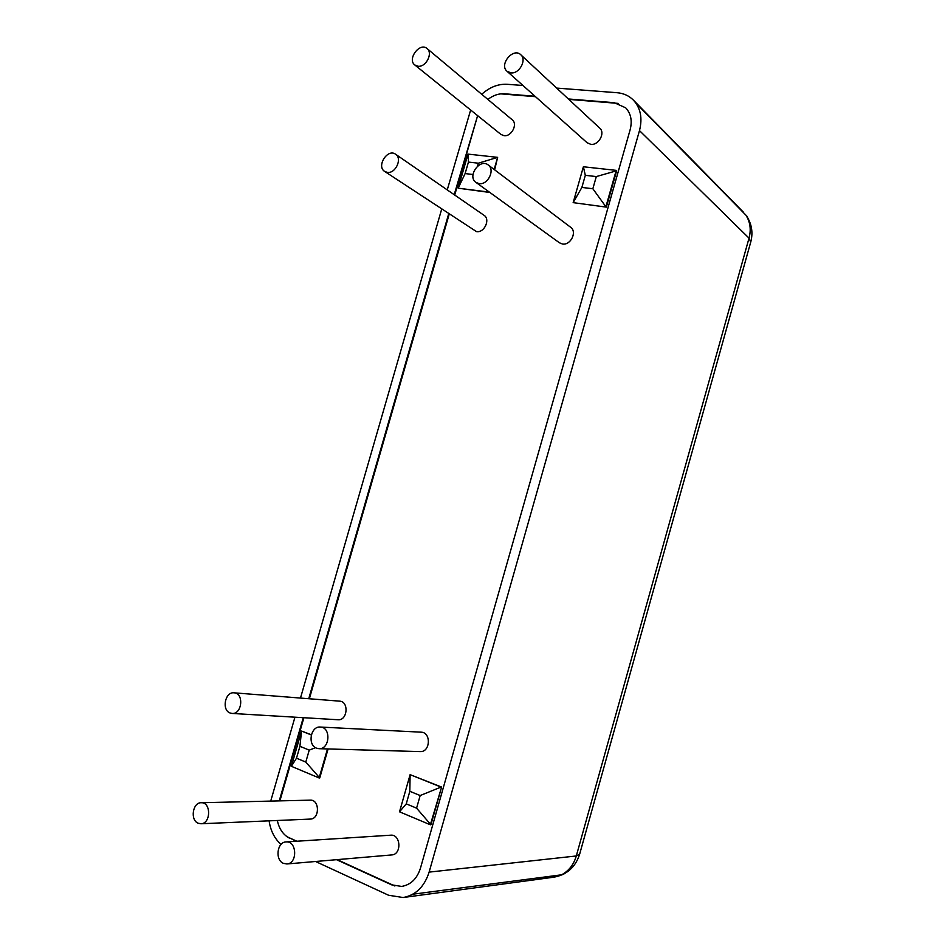 <?xml version="1.0" encoding="UTF-8"?>
<svg xmlns="http://www.w3.org/2000/svg" width="945" height="945" viewBox="0 0 945 945"><rect width="100%" height="100%" fill="white"/><g stroke="black" fill="none" stroke-linecap="round" stroke-linejoin="round"><path stroke-width="1.42" d="M283.382 863.328L286.867 863.966C297.805 863.565 296.931 840.648 286.075 841.924C277.086 841.948 274.806 859.867 283.382 863.328M286.075 841.924L390.675 835.191C400.822 834.022 401.956 854.528 391.726 854.93L286.867 863.966M230.084 712.991L232.045 713.44C242.133 714.55 244.2 693.087 234.053 692.827C225.075 691.575 221.437 710.026 230.084 712.991M234.053 692.827L339.609 701.155C349.178 701.438 347.547 720.775 338.026 719.747L232.045 713.44M387.261 172.368C395.53 173.904 402.629 158.453 395.577 154.236C387.592 148.164 376.098 166.32 384.662 171.423L387.261 172.368M395.577 154.236L484.017 215.283C490.691 219.299 484.23 233.191 476.457 231.596L384.662 171.423M510.973 72.895C519.337 73.993 527.026 59.83 520.801 54.763C513.289 47.132 498.783 64.614 507.028 71.277L510.973 72.895M520.801 54.763L599.732 128.13C605.58 132.914 598.598 145.565 590.802 144.337L587.117 142.754L507.028 71.277M479.091 183.613C487.868 185.232 495.428 169.746 488.187 164.95C479.8 158.016 466.877 176.467 475.937 182.397L479.091 183.613M488.187 164.95L570.65 227.284C577.442 231.797 570.591 245.653 562.405 243.987L559.452 242.806L475.937 182.397M418.103 66.256C426.03 67.319 433.247 53.062 427.069 48.561C419.781 41.875 406.893 59.24 414.82 64.992L418.103 66.256M427.069 48.561L512.214 119.791C518.061 124.078 511.481 136.871 504.039 135.678L500.944 134.438L414.82 64.992M198.06 823.178L200.895 823.756C210.995 823.839 211.243 801.951 201.167 802.742C192.685 802.399 189.992 819.953 198.06 823.178M201.167 802.742L310.255 800.155C319.753 799.446 319.859 819.126 310.326 819.079L200.895 823.756M316.54 748.168L318.961 748.688C329.947 749.539 331.27 727.036 320.272 727.048C310.645 725.996 307.267 744.979 316.54 748.168M320.272 727.048L421.08 732.174C431.357 732.198 430.424 752.374 420.147 751.594L318.961 748.688M406.255 803.852L409.823 791.308L420.171 795.536L441.055 787.079L410.118 774.652L399.522 811.814L430.341 824.784L441.61 787.067L430.908 824.749L416.58 808.152L406.255 803.852L399.522 811.814M409.823 791.308L410.118 774.652L441.61 787.067M420.171 795.536L416.58 808.152M296.494 758.209L299.919 746.314L309.239 750.129L305.79 762.072L296.494 758.209L291.379 766.3L319.138 777.971L327.49 748.936M305.79 762.072L319.741 777.971L328.092 748.948M299.919 746.314L301.549 731.052L291.379 766.3M309.239 750.129L315.524 747.672M311.307 734.974L301.549 731.052L311.354 734.773M472.984 174.506L465.117 173.573L468.436 162.079L478.347 163.201L497.637 157.354L467.999 154.106L458.171 188.185L487.703 191.894L487.939 191.079M468.436 162.079L467.999 154.106M478.347 163.201L477.473 166.225M486.132 189.768L488.199 192.248L458.171 188.185L465.117 173.573M494.152 169.462L497.637 157.354L494.648 169.828M585.321 175.321L596.307 176.573L592.846 188.74L605.887 206.754L616.223 170.372L583.384 166.769L573.154 202.643L606.336 207.12L573.154 202.643L581.872 187.429L585.321 175.321L583.384 166.769M596.307 176.573L616.66 170.761L606.336 207.12M592.846 188.74L581.872 187.429M488.435 191.433L488.199 192.248M477.627 115.633L454.71 195.048M449.182 214.208L309.358 698.768M303.888 717.716L279.897 800.876M287.126 836.797L296.836 841.227M337.141 859.631L394.868 885.997M412.847 894.206L562.452 874.692L564.897 873.44M748.086 218.484L746.774 216.015L637.721 104.989L637.521 105.71M413.78 893.651L413.532 894.513M637.721 104.989L637.072 104.942M618.124 103.395L568.819 99.39M535.496 96.685L500.637 93.85M556.652 88.086L617.05 92.716C623.546 93.26 628.992 95.728 633.374 100.099C640.604 108.002 642.647 118.172 639.481 130.599L749.031 238.152L750.72 242.121L579.616 854.28L576.296 855.969C573.851 864.238 569.28 870.333 562.57 874.255L562.452 874.692M746.774 216.015L746.656 216.44C750.354 222.878 751.145 230.119 749.031 238.152L576.296 855.969L429.124 872.117C424.399 886.729 415.741 895.198 403.149 897.526L388.596 895.258L315.559 861.497M447.245 189.898L470.645 110.01M481.726 94.276C489.675 87.164 498.145 83.833 507.122 84.282L522.963 85.499M281.043 844.417C274.546 838.628 270.565 830.773 269.112 820.839M441.658 209.211L300.475 698.072M294.946 717.184L270.719 801.1M429.124 872.117L639.481 130.599M568.358 98.965L614.215 102.686L625.649 107.801C630.917 113.459 632.418 120.771 630.138 129.737L420.43 868.266C417.005 878.791 410.756 884.851 401.649 886.434L391.573 884.827L336.538 859.69M296.21 841.274L290.587 838.38M277.322 820.484C279.177 829.143 283.382 835.12 289.961 838.416M279.259 800.887L303.274 717.68M308.743 698.721L448.662 213.865M454.202 194.694L477.497 116.07M504.866 94.205L504.382 93.779C498.7 93.437 493.195 95.315 487.892 99.438M504.382 93.779L535.024 96.26M561.507 874.822L553.864 877.184C566.776 874.822 575.34 867.274 579.545 854.528M392.163 884.756L391.573 884.827M750.814 241.79C753.141 232.588 751.783 224.071 746.715 216.251M633.374 100.099L743.302 212.082M553.864 877.184L403.149 897.526"/></g></svg>
